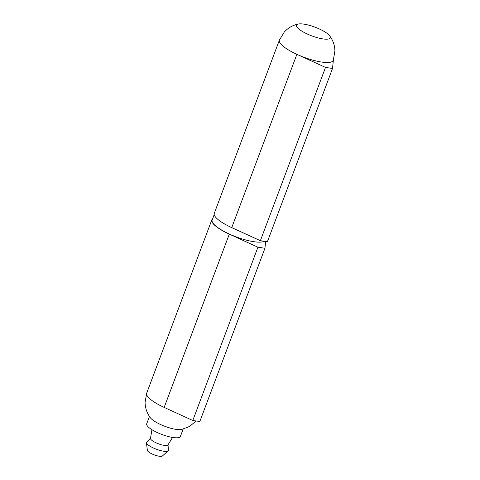 <?xml version="1.0" encoding="UTF-8"?>
<svg xmlns="http://www.w3.org/2000/svg" width="480" height="480" viewBox="0 0 480 480"><rect width="100%" height="100%" fill="white"/><g stroke="black" fill="none" stroke-linecap="round" stroke-linejoin="round"><path stroke-width="0.72" d="M265.644 241.482L264.948 248.256L199.818 421.536L192.798 420.474L164.166 407.406A28.788 7.434 -159.4 0 1 146.688 393.162L211.824 219.882A28.788 7.434 -159.4 0 1 212.568 218.916M214.194 214.596L212.16 220.008A28.428 7.338 20.6 0 0 216.588 226.662A28.428 7.338 20.6 0 0 242.46 239.028A28.428 7.338 20.6 0 0 264.186 241.266M264.948 248.256L257.928 247.2L229.296 234.126A28.788 7.434 -159.4 0 1 211.824 219.882M192.798 420.474L257.928 247.2M333.378 60.114L332.526 68.472L325.506 67.41L260.376 240.69L231.744 227.616A28.788 7.434 -159.4 0 1 214.266 213.378L279.396 40.098L284.28 32.046C288.09 27.852 292.818 25.17 298.452 24A17.994 4.644 20.6 0 0 299.34 29.394A17.994 4.644 20.6 0 0 320.658 38.502A17.994 4.644 20.6 0 0 329.556 35.688A17.994 4.644 20.6 0 0 315.012 27.168A17.994 4.644 20.6 0 0 298.452 24M325.506 67.41L296.874 54.336L231.744 227.616M332.526 68.472L267.396 241.752L260.376 240.69M329.556 35.688L329.556 35.688C332.97 40.206 334.758 45.252 334.92 50.82L333.288 60.354A28.788 7.434 -159.4 0 1 296.874 54.336A28.788 7.434 -159.4 0 1 283.866 46.818A28.788 7.434 -159.4 0 1 279.396 40.098M146.724 393.174L145.08 402.174C145.128 407.928 146.904 413.142 150.414 417.816A17.994 4.644 20.6 0 0 152.568 419.88A17.994 4.644 20.6 0 0 181.542 429.516A17.994 4.644 20.6 0 0 181.548 429.51M150.906 437.82L146.526 442.194A11.694 3.018 20.6 0 0 146.442 442.71L147.372 450.354A8.094 2.088 20.6 0 0 148.668 451.962A8.094 2.088 20.6 0 0 156.354 455.58A8.094 2.088 20.6 0 0 162.396 456L168.138 450.864A11.694 3.018 20.6 0 0 168.408 450.42L167.994 444.246M146.442 442.71A11.694 3.018 20.6 0 0 148.308 445.026A11.694 3.018 20.6 0 0 159.408 450.252A11.694 3.018 20.6 0 0 168.138 450.864M151.956 429.708L150.474 438.348A9.354 2.418 20.6 0 0 151.962 440.424A9.354 2.418 20.6 0 0 161.208 444.708A9.354 2.418 20.6 0 0 167.97 444.924L172.548 437.448M149.46 416.478L146.706 423.804A17.994 4.644 20.6 0 0 149.508 428.016A17.994 4.644 20.6 0 0 167.694 436.368A17.994 4.644 20.6 0 0 180.384 436.47L183.144 429.138M164.166 407.406L229.296 234.126M181.542 429.516L189.522 426.486L196.104 420.972"/></g></svg>
